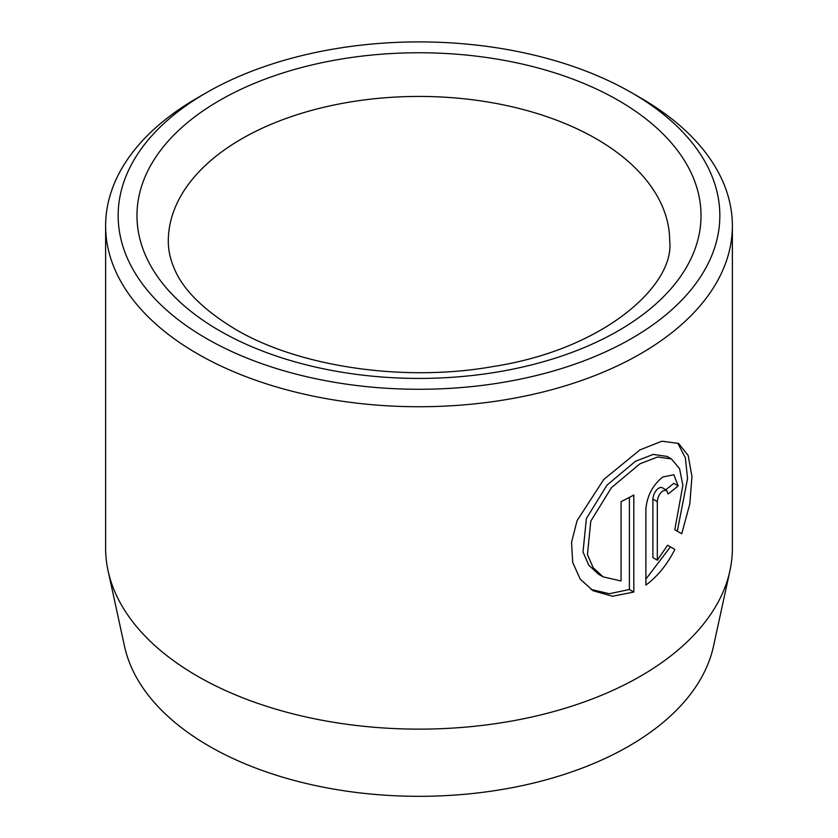 <?xml version="1.0" encoding="UTF-8"?>
<svg xmlns="http://www.w3.org/2000/svg" width="838" height="838" viewBox="0 0 838 838"><rect width="100%" height="100%" fill="white"/><g stroke="black" fill="none" stroke-linecap="round" stroke-linejoin="round"><path stroke-width="1.26" d="M603.119 576.869L598.688 574.313L588.779 565.221L583.007 552.033L586.38 518.533L607.016 485.108L635.497 461.246L653.211 454.426L667.027 456.417L671.468 458.962L657.683 456.972L639.928 463.802L611.436 487.685L590.8 521.121L587.438 554.578L593.22 567.776L603.13 576.858L621.073 580.985L621.073 501.595A313.37 180.924 0 0 0 633.811 495.038L633.811 592.057L612.473 596.258L593.084 590.738L580.231 579.11L572.689 562.445L571.547 542.364L577.047 520.691L603.748 479.483L639.928 449.891L661.873 441.217L678.508 443.386L688.166 455.453L691.947 476.487L689.81 503.9L681.744 533.743L674.81 529.742L682.876 485.254L679.566 468.704L671.468 458.962M590.884 589.376L609.352 593.733L629.38 589.502L633.811 592.057M657.317 560.193L652.886 557.626L652.886 499.102C653.242 494.65 655.065 491.068 658.354 488.345L660.679 487.349L662.114 487.632L666.545 490.199L662.785 490.9C659.496 493.624 657.673 497.206 657.317 501.658L657.317 560.193L667.582 545.245L674.862 549.435C667.247 564.487 657.589 576.387 645.889 585.123L645.889 508.97C647.125 495.719 652.76 485.055 662.785 476.99L673.825 474.727L678.172 485.883A313.37 180.924 180 0 1 668.075 493.959L666.545 490.199M729.929 570.772L713.473 646.339A296.799 171.35 180 0 1 515.234 787.071A296.799 171.35 180 0 1 209.133 746.134A296.799 171.35 180 0 1 124.527 646.339L108.071 570.772A313.37 180.924 0 0 0 197.412 676.14A313.37 180.924 0 0 0 520.608 719.36A313.37 180.924 0 0 0 729.929 570.772A313.37 180.924 0 0 0 732.37 548.209L732.37 225.82A313.37 180.924 180 0 1 538.918 392.97A313.37 180.924 180 0 1 197.412 353.751A313.37 180.924 180 0 1 105.63 225.82A313.37 180.924 180 0 1 197.412 97.889L206.274 92.777A300.832 173.686 0 0 0 206.274 338.405A300.832 173.686 0 0 0 631.726 338.405A300.832 173.686 0 0 0 631.726 92.777A300.832 173.686 0 0 0 631.726 92.767L640.588 97.889A313.37 180.924 180 0 1 732.37 225.82M640.588 97.889L631.726 92.777A300.832 173.686 0 0 0 206.274 92.777M105.63 225.82L105.63 548.209A313.37 180.924 0 0 0 108.071 570.772M645.889 579.079L670.431 546.879L667.582 545.245M670.431 546.879L674.862 549.435M665.791 489.759A313.37 180.924 0 0 0 673.742 483.317L678.172 485.883M677.314 531.187L687.558 478.529L685.348 457.778L678.235 444.077M629.38 589.502L629.38 497.405M618.423 100.445A282.029 162.834 180 0 1 618.423 330.727A282.029 162.834 180 0 1 219.577 330.727A282.029 162.834 180 0 1 219.577 100.445A282.029 162.834 180 0 1 618.423 100.445M669.698 241.176A250.698 144.733 0 0 0 596.268 138.825A250.698 144.733 0 0 0 323.059 107.453A250.698 144.733 0 0 0 168.302 241.176C168.249 249.63 170.062 258.314 173.728 267.238C182.087 288.722 202.587 309.369 235.237 329.177C298.108 366.562 403.518 382.599 493.509 366.468C605.497 349.111 674.894 284.312 669.698 241.176M652.886 499.102L657.317 501.658"/></g></svg>

